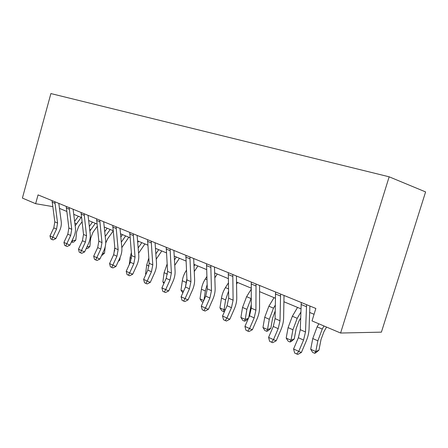 <?xml version="1.0" encoding="UTF-8"?>
<svg xmlns="http://www.w3.org/2000/svg" width="448" height="448" viewBox="0 0 448 448"><rect width="100%" height="100%" fill="white"/><g stroke="black" fill="none" stroke-linecap="round" stroke-linejoin="round"><path stroke-width="0.67" d="M35.638 203.694L38.046 194.897L315.851 308.465L312.026 320.914L340.603 333.032L381.405 332.147L425.6 191.923L389.161 176.809L50.893 93.57L22.4 198.083L35.638 203.694L52.707 206.601M340.603 333.032L389.161 176.809M59.472 208.393L66.718 211.411M73.746 214.334L81.502 217.56M88.654 220.534L96.958 223.989M104.227 227.013L113.12 230.709M120.518 233.789L130.049 237.748M137.575 240.884L147.795 245.134M155.456 248.321L166.415 252.879M174.222 256.127L185.987 261.016M193.939 264.326L206.578 269.584M214.676 272.95L228.273 278.606M236.522 282.038L251.154 288.126M259.566 291.626L275.335 298.183M283.909 301.75L300.922 308.823M309.663 312.463L314.059 314.289M306.589 304.674L305.497 331.974L303.559 340.06L298.754 351.372L301.381 352.492L306.146 341.258C307.905 337.042 308.874 333.026 309.047 329.196L309.904 306.029M301.269 302.501L300.283 329.683L298.368 337.73L293.58 348.97L298.754 351.372L296.716 353.993L294.65 353.024L293.58 348.97M301.381 352.492L297.774 354.43L296.716 353.993M326.547 327.068L323.949 331.649L321.042 339.433L318.954 350.146L315.93 352.716L314.653 353.293L312.631 352.363L310.705 349.266L312.76 338.542L317.128 326.855L318.87 323.814M310.705 349.266L315.767 351.574L317.856 340.805L322.252 329.045L323.994 325.987M314.653 353.293L315.767 351.574L318.954 350.146M280.588 294.05L280.011 320.779L278.18 328.664L273.47 339.64L276.192 340.805L280.868 329.902C282.598 325.814 283.511 321.894 283.612 318.142L284.026 295.45M275.565 291.995L275.089 318.612L273.274 326.463L268.582 337.372L273.47 339.64L271.566 342.222L269.618 341.309L268.582 337.372M276.192 340.805L272.664 342.681L271.566 342.222M256.032 284.01L255.92 310.195L254.184 317.89L249.558 328.541L252.37 329.75L256.956 319.161C258.653 315.19 259.515 311.366 259.554 307.686L259.571 285.454M251.283 282.066L251.261 308.146L249.542 315.801L244.933 326.396L249.558 328.541L247.789 331.089L245.941 330.226L244.933 326.396M252.37 329.75L248.914 331.57L247.789 331.089M232.803 274.512L233.106 300.171L231.465 307.681L226.923 318.035L229.796 319.278L234.304 308.986C235.967 305.127 236.79 301.392 236.768 297.786L236.426 275.996M228.306 272.675L228.687 298.228L227.063 305.704L222.538 316.002L226.923 318.035L225.26 320.55L223.513 319.732L222.538 316.002M229.796 319.278L226.419 321.042L225.26 320.55M300.636 318.142L299.012 320.919L296.178 328.496L294.241 338.962L291.318 341.471L290.013 342.003L288.098 341.13L286.188 338.094L288.098 327.617L292.359 316.249L297.55 307.423M286.188 338.094L290.987 340.284L292.919 329.756L297.209 318.321L300.821 312.15M290.013 342.003L290.987 340.284L294.241 338.962M275.178 311.102L272.614 318.125L270.816 328.362L267.988 330.814L266.661 331.307L264.846 330.473L262.959 327.51L264.723 317.262L268.89 306.197L274.047 297.646M262.959 327.51L267.506 329.582L269.298 319.29L273.482 308.162L275.251 305.222M266.661 331.307L267.506 329.582L270.816 328.362M251.238 304.634L248.662 317.828M248.382 318.472L245.846 320.695L244.502 321.154L242.777 320.365L240.906 317.458L242.542 307.44L246.613 296.66L251.16 289.302M240.906 317.458L245.224 319.43L246.887 309.361L251.205 298.15M244.502 321.154L245.224 319.43L248.438 318.349M210.795 265.518L211.467 290.668L209.91 297.998L205.453 308.073L208.387 309.344L212.811 299.331C214.446 295.574 215.225 291.928 215.152 288.394L214.497 267.03M206.534 263.771L207.278 288.826L205.733 296.122L201.286 306.141L205.453 308.073L203.902 310.554L202.238 309.775L201.286 306.141M208.387 309.344L205.078 311.052L203.902 310.554M224.683 311.114L223.434 311.506L221.794 310.75L219.946 307.91L221.469 298.105C222.074 294.392 223.401 290.886 225.445 287.594L228.362 282.979M219.946 307.91L224.056 309.781L225.596 299.93L228.536 291.206M237.58 282.481L236.555 284.116M223.434 311.506L224.056 309.781L225.462 309.35M189.918 256.978L190.926 281.641L189.442 288.809L185.063 298.614L188.048 299.908L192.399 290.164C194.001 286.502 194.74 282.94 194.617 279.474L193.676 258.518M185.87 255.326L186.939 279.888L185.472 287.022L181.104 296.778L185.063 298.614L183.607 301.056L182.028 300.317L181.104 296.778M188.048 299.908L184.806 301.566L183.607 301.056M170.078 248.87L171.388 273.056L169.977 280.067L165.676 289.615L168.706 290.937L172.973 281.439C174.546 277.872 175.252 274.389 175.09 270.984L173.891 250.426M166.23 247.296L167.597 271.393L166.197 278.365L161.913 287.868L165.676 289.615L164.31 292.023L162.809 291.318L161.913 287.868M168.706 290.937L165.525 292.544L164.31 292.023M151.211 241.158L152.79 264.886L151.446 271.74L147.218 281.047L150.282 282.386L154.476 273.129C156.022 269.651 156.694 266.246 156.492 262.903L155.058 242.732M147.543 239.658L149.178 263.301L147.846 270.122L143.629 279.384L147.218 281.047L145.936 283.422L144.508 282.755L143.629 279.384M150.282 282.386L147.168 283.954L145.936 283.422M133.235 233.811L135.061 257.102L133.778 263.805L129.623 272.882L132.714 274.238L136.842 265.21C138.359 261.817 139.003 258.479 138.762 255.198L137.122 235.396M129.746 232.383L131.617 255.584L130.346 262.265L126.202 271.298L129.623 272.882L128.425 275.229L127.058 274.585L126.202 271.298M132.714 274.238L129.662 275.761L128.425 275.229M116.099 226.806L118.143 249.67L116.922 256.234L112.834 265.093L115.948 266.459L120.008 257.645C121.498 254.335 122.114 251.07 121.845 247.845L120.014 228.402M112.767 225.445L114.856 248.226L113.641 254.761L109.57 263.581L112.834 265.093L111.709 267.4L110.404 266.79L109.57 263.581M115.948 266.459L112.952 267.943L111.709 267.4M203.05 302.165L201.83 301.605L200.004 298.822L201.415 289.218C201.981 285.583 203.28 282.167 205.307 278.97L206.83 276.606M200.004 298.822L203.773 300.541M204.002 300.026L205.346 290.959L207.127 284.71M217.258 274.025L214.827 277.822M182.84 292.902L181.003 290.164L182.314 280.756C182.84 277.2 184.111 273.868 186.122 270.754L186.452 270.256M181.003 290.164L183.546 291.323M185.388 287.213L186.883 278.774M194.018 266.073L194.902 264.723M197.893 265.972L194.258 271.527M163.906 283.444L162.882 281.904L164.097 272.686L167.126 264.034M162.882 281.904L164.31 282.554M174.446 259.935L176.389 257.023M179.424 258.289L174.759 265.289M145.874 274.462L145.572 274.019L146.709 264.986L148.786 258.149M145.572 274.019L145.986 274.204M155.854 253.882L158.715 249.676M161.784 250.953L156.229 259.14M144.917 243.936L138.6 253.187M129.248 264.65L130.088 257.622L131.354 252.633M138.163 247.94L141.826 242.648M137.71 242.469L138.533 241.282M99.742 220.119L101.987 242.57L100.817 248.998L96.802 257.65L99.926 259.028L103.919 250.421C105.386 247.184 105.969 243.986 105.672 240.822L103.673 221.726M96.561 218.814L98.84 241.186L97.681 247.593L93.677 256.206L96.802 257.65L95.738 259.93L94.489 259.347L93.677 256.206M99.926 259.028L96.992 260.473L95.738 259.93M128.783 237.227L121.822 247.632M120.114 257.41L119.812 260.019L118.25 261.464M113.736 254.548L114.789 247.548M121.302 242.127L125.664 235.928M120.826 237.02L122.517 234.618M118.826 260.204L119.812 260.019M84.112 213.73L86.531 235.782L85.411 242.082L81.463 250.538L84.605 251.916L88.53 243.505C89.975 240.346 90.535 237.21 90.21 234.102L88.054 215.342M81.066 212.486L83.524 234.461L82.415 240.738L78.478 249.15L81.463 250.538L80.461 252.778L79.268 252.224L78.478 249.15M84.605 251.916L81.721 253.327L80.461 252.778M113.154 231.039L107.744 238.633L105.75 242.967M105.224 246.708L104.524 253.098L102.334 255.136L101.679 255.254M105.218 236.46L110.191 229.494M104.714 231.672L107.173 228.239M102.514 253.456L104.524 253.098M69.16 207.614L71.742 229.286L70.672 235.463L66.786 243.723L69.938 245.112L73.797 236.891C75.214 233.8 75.751 230.726 75.41 227.668L73.114 209.233M66.248 206.427L68.863 228.021L67.799 234.17L63.924 242.396L66.786 243.723L65.839 245.935L64.697 245.403L63.924 242.396M69.938 245.112L67.105 246.49L65.839 245.935M97.222 226.414L92.982 232.282L90.737 238.106L89.869 246.467L87.735 248.461L86.15 248.612M89.858 231.011L95.357 223.322M89.331 226.436L92.467 222.118M86.923 246.949L89.869 246.467M86.346 248.186L86.335 248.696M54.841 201.762L57.574 223.059L56.543 229.118L52.724 237.199L55.877 238.588L59.679 230.546C61.074 227.522 61.589 224.51 61.219 221.502L58.8 203.381M52.052 200.62L54.813 221.844L53.788 227.881L49.98 235.922L52.724 237.199L51.834 239.378L50.736 238.868L49.98 235.922M55.877 238.588L53.099 239.932L51.834 239.378M82.012 221.827L78.82 226.19L76.614 231.89L75.807 240.1L73.724 242.06L72.33 242.278L71.456 241.875M72.089 240.531L72.386 239.893M75.174 225.786L81.133 217.403M74.62 221.323L78.355 216.25M72.33 242.278L72.313 240.632L75.807 240.1M305.497 331.974L300.283 329.683M303.559 340.06L298.368 337.73M306.37 306.656L301.056 304.472M312.76 338.542L317.856 340.805M317.128 326.855L322.252 329.045M280.011 320.779L275.089 318.612M278.18 328.664L273.274 326.463M280.403 295.982L275.386 293.922M255.92 310.195L251.261 308.146M254.184 317.89L249.542 315.801M255.875 285.902L251.132 283.954M233.106 300.171L228.687 298.228M231.465 307.681L227.063 305.704M232.674 276.366L228.183 274.518M288.098 327.617L292.919 329.756M292.359 316.249L297.209 318.321M264.723 317.262L269.298 319.29M268.89 306.197L273.482 308.162M242.542 307.44L246.887 309.361M246.613 296.66L250.975 298.525M211.467 290.668L207.278 288.826M209.91 297.998L205.733 296.122M210.694 267.327L206.433 265.574M221.469 298.105L225.596 299.93M225.445 287.594L228.491 288.898M190.926 281.641L186.939 279.888M189.442 288.809L185.472 287.022M189.834 258.754L185.791 257.09M171.388 273.056L167.597 271.393M169.977 280.067L166.197 278.365M170.016 250.606L166.174 249.026M152.79 264.886L149.178 263.301M151.446 271.74L147.846 270.122M151.166 242.855L147.504 241.354M135.061 257.102L131.617 255.584M133.778 263.805L130.346 262.265M133.213 235.474L129.724 234.041M118.143 249.67L114.856 248.226M116.922 256.234L113.641 254.761M116.088 228.441L112.762 227.069M201.415 289.218L205.346 290.959M205.307 278.97L206.942 279.675M182.314 280.756L186.06 282.419M186.122 270.754L186.486 270.911M164.097 272.686L167.457 274.176M146.709 264.986L149.066 266.028M130.088 257.622L131.533 258.261M101.987 242.57L98.84 241.186M100.817 248.998L97.681 247.593M99.747 221.721L96.566 220.41M114.184 250.578L114.794 250.846M86.531 235.782L83.524 234.461M85.411 242.082L82.415 240.738M84.129 215.298L81.088 214.049M71.742 229.286L68.863 228.021M70.672 235.463L67.799 234.17M69.188 209.16L66.276 207.962M89.678 229.46L90.619 229.863M57.574 223.059L54.813 221.844M56.543 229.118L53.788 227.881M54.88 203.274L52.091 202.132M74.838 223.104L76.44 223.793"/></g></svg>
